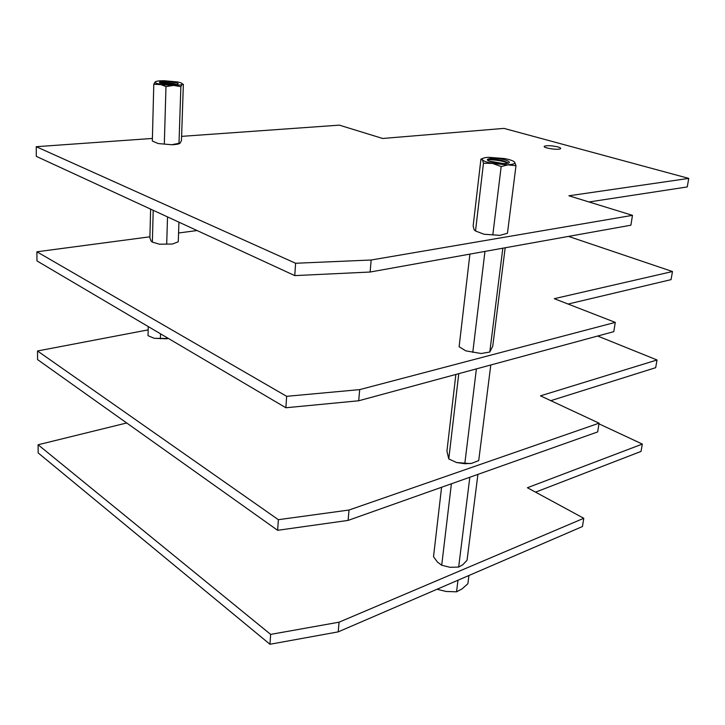 <?xml version="1.0" encoding="UTF-8"?>
<svg xmlns="http://www.w3.org/2000/svg" width="725" height="725" viewBox="0 0 725 725"><rect width="100%" height="100%" fill="white"/><g stroke="black" fill="none" stroke-linecap="round" stroke-linejoin="round"><path stroke-width="1.09" d="M181.613 136.363L339.345 125.144L382.682 138.475L503.957 128.388L688.75 178.395L568.917 195.786L632.481 215.343L371.173 260.012L295.601 263.266L294.767 275.609L36.313 156.373L36.25 146.704L152.395 138.439M295.601 263.266L36.25 146.704M371.173 260.012L370.112 272.029L294.767 275.609M632.481 215.343L630.895 225.203L370.112 272.029M688.75 178.395L687.255 186.941L589.017 201.967M557.824 146.903C560.153 147.574 561.059 148.163 560.543 148.688C558.83 150.447 541.91 147.864 544.421 146.242C547.167 145.326 551.634 145.553 557.824 146.903M568.545 236.404L672.474 271.531L554.281 298.682L615.28 322.38L359.691 389.615L286.647 396.321L285.877 407.758L36.957 260.918L36.902 251.792L149.912 236.803M286.647 396.321L36.902 251.792M359.691 389.615L358.694 400.771L285.877 407.758M615.28 322.38L613.785 331.66L358.694 400.771M672.474 271.531L671.06 279.642L568.083 304.047M178.567 232.997L197.082 230.541M597.663 336.028L657.022 359.981L540.469 395.841L599.067 423.183L349.015 510.028L278.355 519.689L277.639 530.31L37.573 359.6L37.519 350.982L148.163 329.875M278.355 519.689L37.519 350.982M349.015 510.028L348.091 520.405L277.639 530.31M599.067 423.183L597.663 431.928L348.091 520.405M657.022 359.981L655.681 367.684L550.801 400.662M598.968 423.826L642.332 444.081L527.41 487.735L583.779 518.284L339.073 622.186L270.642 634.393L269.972 644.271L38.153 452.907L38.099 444.76L126.703 422.974M270.642 634.393L38.099 444.76M339.073 622.186L338.212 631.865L269.972 644.271M583.779 518.284L582.456 526.54L338.212 631.865M642.332 444.081L641.045 451.412L535.548 492.148M179.628 143.496C178.178 144.212 175.523 144.628 171.644 144.737L158.277 143.559L171.644 144.737L180.199 143.061L181.477 140.414L183.362 84.299L182.165 84.254C181.177 85.006 178.287 85.387 173.483 85.405L153.791 84.2L155.25 81.834C156.355 81.1 159.273 80.729 164.022 80.729L177.353 81.925C181.187 82.704 182.791 83.484 182.165 84.254L180.869 86.637L173.483 85.405L165.98 86.601L159.899 84.182C156.038 83.384 154.488 82.605 155.25 81.834M153.791 84.2L152.332 141.049L158.277 143.559M159.427 82.206L161.503 83.574L173.003 84.662C188.971 84.163 163.605 79.605 159.427 82.206M165.98 86.601L164.321 143.74M180.869 86.637L178.993 143.396M159.817 82.994L159.998 82.849C161.24 81.88 173.801 82.741 176.157 84.444M160.27 83.194C164.113 82.75 169.034 83.212 175.006 84.562M159.754 82.967C163.56 82.278 168.934 82.777 175.876 84.481M500.005 235.362L483.983 234.229L500.005 235.362L507.455 233.26L515.992 165.69L492.465 163.415C486.765 162.291 483.394 161.059 482.361 159.708L480.929 159.119L482.759 158.449M480.929 159.119L473.144 226.001L474.159 229.861L475.518 230.985L483.983 234.229M491.568 158.431C485.904 159.02 485.931 160.225 491.659 162.047L499.697 163.361C518.638 164.919 506.267 157.651 491.568 158.431M514.65 162.183C515.439 163.506 513.49 164.339 508.796 164.666L501.174 166.542L492.465 163.415L483.475 163.207L482.361 159.708C481.753 158.403 483.793 157.606 488.469 157.307L504.437 158.539C510.047 159.618 513.445 160.832 514.65 162.183L515.992 165.69M483.475 163.207L475.518 230.985M501.174 166.542L492.837 234.682M491.16 161.902L492.973 161.702L489.348 161.303M507.799 163.252C503.83 160.678 489.946 159.02 487.934 160.234L487.608 160.234C487.698 159.627 489.139 159.31 491.922 159.282C499.987 159.609 505.352 160.914 508.035 163.207M492.973 161.702L503.25 163.542M488.106 159.736C490.417 158.639 503.585 160.234 507.681 162.708M492.012 162.128L501.609 163.497M172.477 244.026L159.491 244.207L172.477 244.026L178.268 241.769L178.93 222.167M150.619 209.108L149.885 237.836L151.09 241.062L152.368 242.105L159.491 244.207M153.202 210.304L152.368 242.105M167.529 216.911L166.696 244.089M481.137 353.501L465.767 350.846L481.137 353.501L489.783 352.033L492.764 346.142L505.18 247.778M469.909 254.112L459.115 346.74L465.767 350.846M502.824 248.204L489.783 352.033M484.962 251.403L472.782 352.368M166.986 338.811L154.162 338.285L168.499 338.512M148.253 326.567L148.018 335.675L154.162 338.285M160.533 333.817L160.388 338.802M470.443 463.592L456.614 462.541L464.798 463.719L471.64 463.357L478.718 460.565L490.798 364.983M455.862 374.444L446.926 451.167L448.766 458.934L456.614 462.541M458.771 373.656L448.766 458.934M476.397 368.88L464.798 463.719M441.579 487.263L433.523 556.691L437.456 562.083L441.706 565.246L450.044 567.303L458.662 567.059L462.731 564.793L467.045 560.28L477.92 474.377M451.394 483.783L441.706 565.246M469.827 477.249L458.662 567.059M437.048 589.244L446.111 591.464L456.542 591.817L462.106 588.863L467.879 583.734L468.93 575.496M457.955 580.471L456.542 591.817M544.421 146.242L544.348 146.767"/></g></svg>
